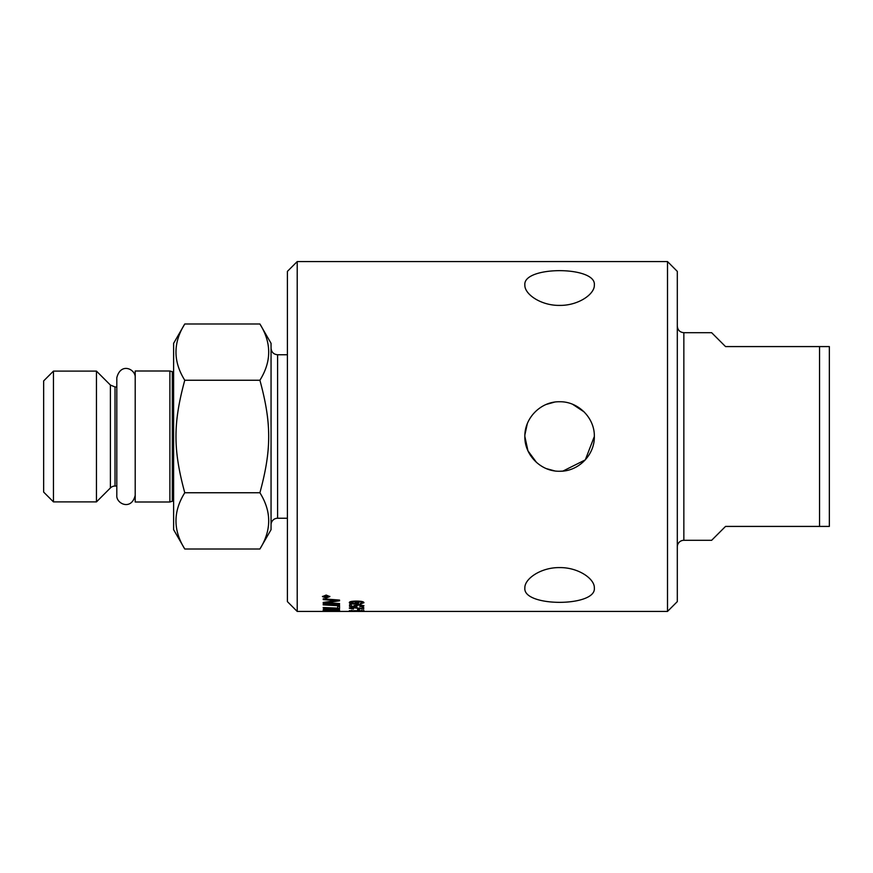 <?xml version="1.0" encoding="UTF-8"?>
<svg xmlns="http://www.w3.org/2000/svg" width="873" height="873" viewBox="0 0 873 873"><rect width="100%" height="100%" fill="white"/><g stroke="black" fill="none" stroke-linecap="round" stroke-linejoin="round"><path stroke-width="1.31" d="M594.338 436.5C594.786 455.095 578.188 471.682 559.604 471.245C541.009 471.682 524.422 455.095 524.859 436.5C524.422 417.905 541.009 401.318 559.604 401.755C578.188 401.318 594.786 417.905 594.338 436.5L585.303 459.875L562.943 471.071M584.179 411.947L572.59 404.275M554.399 402.158L546.269 404.428M527.292 423.743L524.902 434.787M524.859 436.5L527.958 450.839L536.557 462.494M546.323 468.605L554.606 470.874M559.615 471.245L562.583 471.104M594.338 285.013C594.786 294.212 578.188 305.692 559.604 305.397C541.009 305.692 524.422 294.212 524.859 285.013C522.731 265.872 596.477 265.872 594.338 285.013M594.338 587.987C596.477 607.128 522.731 607.128 524.859 587.987C524.422 578.788 541.009 567.308 559.604 567.603C578.188 567.308 594.786 578.788 594.338 587.987M677.306 326.153C677.699 330.125 679.881 332.297 683.854 332.689L683.854 540.311A6.537 6.537 0 0 0 677.306 546.847M297.213 261.573L287.403 271.383L287.403 601.617L297.213 611.427L297.213 261.573L667.507 261.573L667.507 611.427L677.306 601.617L677.306 271.383L667.507 261.573M324.767 596.968L325.967 596.663L324.767 596.968M829.35 346.581L819.54 346.581L819.54 526.419L829.35 526.419L829.35 346.581M683.854 540.311L711.637 540.311L725.539 526.419L819.54 526.419M819.54 346.581L725.539 346.581L711.637 332.689L683.854 332.689M184.77 492.754C173.05 511.502 173.05 530.26 184.77 549.008L173.618 529.682L173.618 343.318L184.77 323.992C173.05 342.74 173.05 361.498 184.77 380.246C173.05 423.263 173.05 449.737 184.77 492.754L259.903 492.754C271.623 449.737 271.623 423.263 259.903 380.246C271.623 361.498 271.623 342.74 259.903 323.992L184.77 323.992M169.886 501.997L169.886 371.003L135.206 371.003L135.206 501.997L169.886 501.997L172.319 501.255A1.637 1.637 0 0 1 173.618 501.397M184.77 380.246L259.903 380.246M184.77 549.008L259.903 549.008C271.623 530.26 271.623 511.502 259.903 492.754M259.903 323.992L271.056 343.318L271.056 529.682L259.903 549.008M96.456 436.5L96.456 501.899L53.46 501.899L53.46 371.101L96.456 371.101L96.456 436.5M53.46 371.101L43.65 380.912L43.65 492.088L53.46 501.899M110.402 487.952L110.402 385.048L115.018 386.968L115.018 486.032A6.537 6.537 0 0 0 110.402 487.952L96.456 501.899M287.403 354.754L277.592 354.754L277.592 518.246A6.537 6.537 0 0 0 271.056 524.782M326.164 595.321L323.086 596.575L326.164 597.798L329.23 596.575L326.164 595.135L323.086 596.575M328.193 596.968L324.232 597.23L325.302 595.986L328.193 595.877L326.513 596.826L328.193 597.034L324.232 597.034M357.286 602.632L354.067 601.737L350.771 602.621L354.209 603.505L357.286 602.632L354.067 601.552L350.771 602.621M325.062 610.107L330.201 609.801L327.222 609.103L325.062 610.107M332.056 610.282L337.698 609.954L334.392 609.201L332.056 610.282M351.797 611.406L362.481 611.362L351.797 611.406M351.797 610.882L362.481 610.718L351.797 610.882M326.164 598.027L322.475 596.575L326.164 595.059L329.841 596.575L326.164 598.027L322.475 596.39M363.921 602.752L360.374 603.963L362.481 602.741C362.371 602.064 360.636 601.704 357.297 601.672L358.836 602.763C358.672 603.559 357.122 603.985 354.154 604.029C351.088 603.985 349.484 603.538 349.331 602.686C349.178 601.693 351.481 601.159 356.239 601.093C361.444 601.137 363.997 601.693 363.921 602.752M362 608.677L362 607.302L363.681 607.302L363.681 609.092L353.249 607.695L350.771 608.23L353.456 609.038L349.331 608.219L353.292 607.313L362 608.677M339.553 605.218L339.553 605.786A4185.686 3954.788 -141.4 0 1 323.206 604.891L323.206 604.28A4185.686 3941.126 37.4 0 0 339.553 605.218M339.553 609.736L339.553 610.674A4185.686 4075.655 -116.2 0 1 323.206 610.314L323.316 609.343L327.091 608.765L339.553 609.736M323.206 611.427L325.062 611.427M332.133 611.416A4214.277 4125.503 -93.8 0 1 323.206 611.395L323.206 611.34A4201.258 4111.524 83 0 0 333.246 611.395L338.026 611.296L332.198 611.024A4174.173 4074.684 -109.4 0 1 323.206 610.882L323.206 610.696A4176.105 4072.632 67.7 0 0 332.799 610.86L339.826 611.286L332.133 611.384M339.553 606.375L339.553 608.59A4185.686 4023.613 -132.1 0 1 323.206 607.946L323.206 607.51A4181.812 4008.947 46 0 0 337.698 608.121L337.698 606.288L339.553 606.375M339.553 603.549L339.553 604.171A4185.686 3915.776 -144.6 0 1 323.206 603.167L323.206 602.446A1082.498 937.875 -53.6 0 0 329.339 601.573L337.076 600.591L332.799 600.329A4226.269 3866.943 -149.7 0 1 323.206 599.62L323.206 598.834A4244.886 3872.093 29.7 0 0 339.553 600.067L339.553 600.831A1168.838 1016.663 128.4 0 1 330.114 602.152L325.4 602.708L329.59 602.927A4237.695 3955.17 34.5 0 0 339.553 603.549M362.448 611.416L349.331 611.362L362.481 611.253M362.448 610.98L349.331 610.718L362.371 610.784M359.392 609.289L359.392 610.052L357.624 610.052L357.624 609.289L359.392 609.289M363.921 605.786L359.938 606.888L362.481 605.797L358.989 605L355.737 605.797L356.915 606.822A5101.779 4876.894 -140.9 0 1 349.56 606.495L349.56 604.683L351.241 604.683L351.241 606.157L355.082 606.342L354.187 605.676L358.825 604.498L363.921 605.786M363.921 605.589L359.851 606.462M355.737 605.797L358.989 604.803L362.481 605.797M356.915 606.615A5107.334 4882.405 -140.9 0 1 349.56 606.299M354.187 605.48L355.082 606.342M359.392 609.845L357.624 609.845M350.859 610.784L349.451 610.62M363.921 610.522L362.448 610.784M351.743 610.336L350.771 610.718M362.481 610.718L361.477 610.336M339.553 603.974A4190.171 3920.163 -144.7 0 1 323.206 602.97M323.206 599.424A4230.809 3871.286 -149.8 0 0 332.799 600.133L337.076 600.591M339.553 600.635A1169.787 1017.667 128.4 0 1 330.114 601.955L325.4 602.708M339.553 608.394A4190.171 4028.12 -132.1 0 1 323.206 607.75M339.411 611.176L338.026 611.209M339.553 610.467A4190.171 4080.227 -116.2 0 1 323.206 610.118M330.201 610.031L327.222 608.907L325.062 609.911M337.698 610.205L337.6 609.474L334.392 608.994L332.056 610.085M339.553 605.578A4190.171 3959.219 -141.4 0 1 323.206 604.694M363.681 608.896L362.459 609.059M362.459 608.863L353.249 607.488L350.771 608.23M353.456 608.841L349.331 608.012M363.921 602.556L360.276 603.461M356.948 601.672L357.297 601.475C360.636 601.519 362.371 601.868 362.481 602.545L362.481 602.741M358.836 602.577C358.672 603.363 357.122 603.789 354.154 603.843C351.088 603.789 349.484 603.341 349.331 602.49M329.841 596.39L326.164 597.841M329.23 596.575L326.164 595.135M328.193 596.019L326.644 596.619M325.967 596.663L325.356 596.084L324.767 596.685M169.886 371.003L172.319 371.745L172.319 501.255M135.206 377.725C136.057 369.497 120.889 361.728 116.807 377.725L116.807 495.275C115.956 503.808 131.561 510.978 135.206 495.275M172.319 371.745L173.618 371.603M110.402 385.048L96.456 371.101M115.018 486.032L116.807 486.032M115.018 386.968L116.807 386.968M277.592 518.246L287.403 518.246M277.592 354.754C273.62 354.373 271.448 352.19 271.056 348.218M297.213 611.427L355.104 611.427M358.105 611.427L667.507 611.427"/></g></svg>
